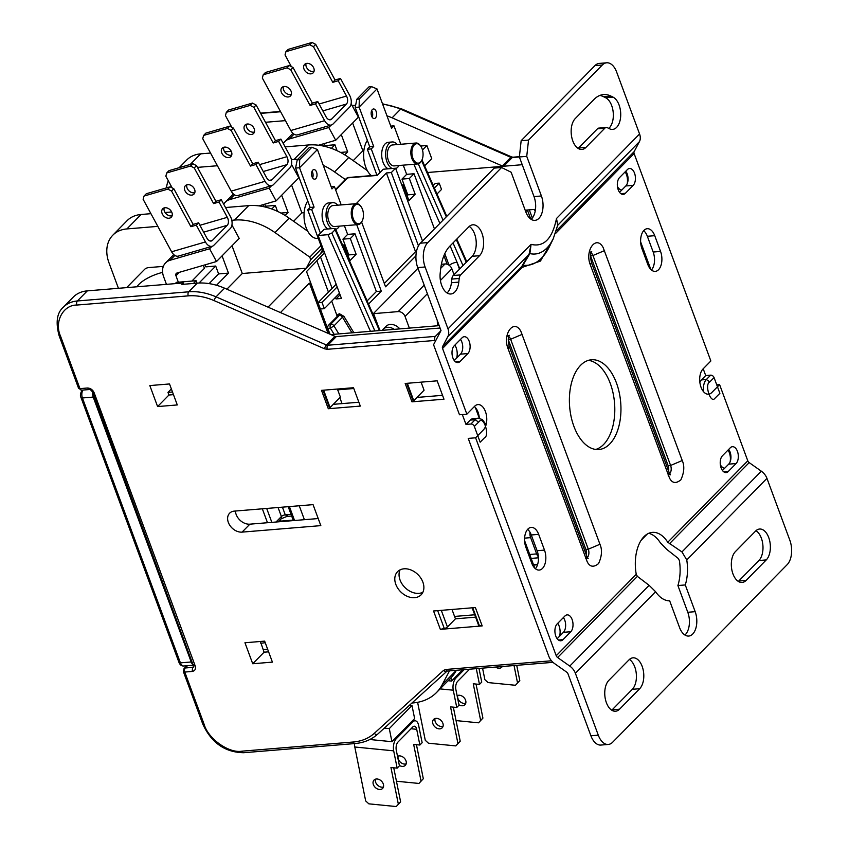 <?xml version="1.0" encoding="UTF-8"?>
<svg xmlns="http://www.w3.org/2000/svg" width="849" height="849" viewBox="0 0 849 849"><rect width="100%" height="100%" fill="white"/><g stroke="black" fill="none" stroke-linecap="round" stroke-linejoin="round"><path stroke-width="1.27" d="M537.661 564.32L533.48 564.67M538.393 556.711A7.206 4.096 -94.7 0 1 536.653 553.909L529.712 554.482M438.042 325.74L438.02 325.676A7.206 4.096 -94.7 0 1 437.341 320.635M524.586 538.139L530.636 537.64A7.206 4.096 -94.7 0 1 529.978 532.206M530.636 537.64L536.653 553.909M557.156 638.692L563.396 632.335A9.01 5.126 85.3 0 0 564.744 620.131A9.01 5.126 85.3 0 0 563.396 617.573M570.783 631.73A9.01 5.126 85.3 0 0 572.12 619.526A9.01 5.126 85.3 0 0 567.132 614.878A9.01 5.126 85.3 0 0 564.956 615.981L557.146 623.919A9.01 5.126 85.3 0 0 555.257 634.235A9.01 5.126 85.3 0 0 560.807 640.772A9.01 5.126 85.3 0 0 562.972 639.668L570.783 631.73L563.396 632.335M722.467 470.495L728.707 464.148A9.01 5.126 85.3 0 0 730.055 451.944A9.01 5.126 85.3 0 0 728.707 449.376M736.094 463.533A9.01 5.126 85.3 0 0 737.431 451.328A9.01 5.126 85.3 0 0 732.443 446.691A9.01 5.126 85.3 0 0 730.267 447.794L722.467 455.733A9.01 5.126 85.3 0 0 720.568 466.048A9.01 5.126 85.3 0 0 726.118 472.585A9.01 5.126 85.3 0 0 728.283 471.482L736.094 463.533L728.707 464.148M454.247 360.507L460.498 354.16A9.01 5.126 85.3 0 0 461.835 341.956A9.01 5.126 85.3 0 0 460.498 339.388M467.873 353.555A9.01 5.126 85.3 0 0 469.221 341.351A9.01 5.126 85.3 0 0 464.223 336.703A9.01 5.126 85.3 0 0 462.058 337.806L454.247 345.745A9.01 5.126 85.3 0 0 452.358 356.06A9.01 5.126 85.3 0 0 457.898 362.597A9.01 5.126 85.3 0 0 460.073 361.494L467.873 353.555L460.498 354.16M619.568 192.32L625.809 185.963A9.01 5.126 85.3 0 0 627.156 173.758A9.01 5.126 85.3 0 0 625.809 171.201M633.195 185.358A9.01 5.126 85.3 0 0 634.532 173.154A9.01 5.126 85.3 0 0 629.534 168.505A9.01 5.126 85.3 0 0 627.369 169.609L619.558 177.558A9.01 5.126 85.3 0 0 617.669 187.862A9.01 5.126 85.3 0 0 623.208 194.4A9.01 5.126 85.3 0 0 625.384 193.296L633.195 185.358L625.809 185.963M616.459 382.984A45.029 25.608 85.3 0 0 591.477 359.764A45.029 25.608 85.3 0 0 573.882 426.294A45.029 25.608 85.3 0 0 598.863 449.524A45.029 25.608 85.3 0 0 616.459 382.984M595.765 449.45A45.029 25.608 85.3 0 0 610.304 383.493A45.029 25.608 85.3 0 0 588.421 360.347M475.334 407.467L479.324 418.249A13.51 7.683 85.3 0 0 478.04 412.158A13.51 7.683 85.3 0 0 474.368 406.544M466.865 414.174L459.489 414.779L433.563 344.715L441.013 330.579L417.719 267.594L425.105 266.989A18.009 10.241 -94.7 0 1 427.79 242.581L501.579 167.508L511.14 172.23L525.796 211.857A16.513 9.392 85.3 0 0 534.955 220.369A16.513 9.392 85.3 0 0 541.407 195.981L526.741 156.354L528.534 140.074L602.323 65.002A18.009 10.241 -94.7 0 1 606.674 62.794A18.009 10.241 -94.7 0 1 616.661 72.091L639.562 133.983A12.013 8.872 -135.5 0 1 639.424 141.645L634.15 151.642A3.003 2.218 -135.5 0 0 634.118 153.552L710.857 360.984L703.046 368.933A13.51 7.683 85.3 0 0 700.213 384.395A13.51 7.683 85.3 0 0 708.522 394.201A13.51 7.683 85.3 0 0 711.78 392.546L719.591 384.608L747.789 460.827L667.76 542.246A34.82 19.803 85.3 0 0 652.403 532.376A34.82 19.803 85.3 0 0 636.241 574.306L556.222 655.725L475.61 437.797L483.41 429.859A13.51 7.683 85.3 0 0 485.426 411.553A13.51 7.683 85.3 0 0 477.934 404.58A13.51 7.683 85.3 0 0 474.676 406.236L466.865 414.174L442.552 348.451A3.003 2.218 44.5 0 1 442.594 346.541L522.973 265.185A59.589 33.886 85.3 0 0 549.292 246.9L553.198 238.887A48.977 27.858 -94.7 0 1 529.893 253.586L522.973 265.185A3.003 2.451 98 0 0 522.273 267.35L540.442 261.078L553.315 238.654M684.92 635.031A16.513 9.392 85.3 0 0 687.786 612.278L677.905 585.545A34.82 19.803 85.3 0 0 679.38 560.563L678.277 558.462L666.688 549.345L660.373 542.851A34.82 19.803 85.3 0 0 648.763 533.299M667.76 542.246L681.959 551.935L686.767 559.958A34.82 19.803 -94.7 0 1 685.281 584.94L695.172 611.673A16.513 9.392 85.3 0 1 688.73 636.06A16.513 9.392 85.3 0 1 679.561 627.549L669.681 600.816A34.82 19.803 -94.7 0 1 655.577 591.689L649.135 585.332L637.387 576.375L557.623 657.519L569.764 666.083A12.013 8.872 44.5 0 1 575.389 673.268L598.29 735.17L590.904 735.775L568.002 673.873A3.003 2.218 44.5 0 0 566.601 672.079L554.461 663.515A12.013 8.872 44.5 0 1 548.836 656.33L468.224 438.402L475.61 437.797M636.241 574.306L637.387 576.375M611.758 710.199A16.513 9.392 85.3 0 0 612.161 709.817L632.303 689.314A16.513 9.392 85.3 0 0 634.776 666.943A16.513 9.392 85.3 0 0 629.417 659.45M639.69 688.709A16.513 9.392 85.3 0 0 642.152 666.327A16.513 9.392 85.3 0 0 632.993 657.816A16.513 9.392 85.3 0 0 629.013 659.843L608.86 680.336A16.513 9.392 85.3 0 0 605.39 699.247A16.513 9.392 85.3 0 0 615.557 711.229A16.513 9.392 85.3 0 0 619.537 709.202L639.69 688.709L632.303 689.314M738.333 581.416A16.513 9.392 85.3 0 0 738.736 581.034L758.879 560.531A16.513 9.392 85.3 0 0 761.351 538.16A16.513 9.392 85.3 0 0 755.992 530.678M766.265 559.926A16.513 9.392 85.3 0 0 768.727 537.555A16.513 9.392 85.3 0 0 759.568 529.033A16.513 9.392 85.3 0 0 755.589 531.06L735.436 551.563A16.513 9.392 85.3 0 0 731.965 570.464A16.513 9.392 85.3 0 0 742.132 582.446A16.513 9.392 85.3 0 0 746.112 580.429L766.265 559.926L758.879 560.531M447.062 292.958A16.513 9.392 85.3 0 0 451.424 282.728L451.817 279.077A6.007 3.417 -94.7 0 1 453.26 275.501L472.129 256.302A16.513 9.392 85.3 0 0 474.602 233.931A16.513 9.392 85.3 0 0 469.242 226.439M479.515 255.698A16.513 9.392 85.3 0 0 481.977 233.316A16.513 9.392 85.3 0 0 472.819 224.805A16.513 9.392 85.3 0 0 468.839 226.821L449.959 246.03A39.022 22.191 85.3 0 0 440.62 269.292L440.217 272.943A16.513 9.392 85.3 0 0 450.861 293.987A16.513 9.392 85.3 0 0 458.8 282.123L459.203 278.472A6.007 3.417 -94.7 0 1 460.646 274.896L479.515 255.698L472.129 256.302M608.797 128.401A16.513 9.392 85.3 0 0 611.694 105.616A16.513 9.392 85.3 0 0 605.634 97.741L613.02 97.126L610.877 96.064A39.022 22.191 85.3 0 0 603.543 94.568A39.022 22.191 85.3 0 0 594.13 99.344L575.261 118.552A16.513 9.392 85.3 0 0 571.791 137.453A16.513 9.392 85.3 0 0 581.958 149.435A16.513 9.392 85.3 0 0 585.937 147.418L604.806 128.22A6.007 3.417 -94.7 0 1 606.26 127.477A6.007 3.417 -94.7 0 1 607.385 127.711L609.529 128.772A16.513 9.392 85.3 0 0 612.628 129.409A16.513 9.392 85.3 0 0 619.08 105.011A16.513 9.392 85.3 0 0 613.02 97.126M525.902 547.361L531.718 563.099A13.51 7.683 85.3 0 0 539.221 570.072A13.51 7.683 85.3 0 0 544.496 550.11L538.669 534.361A13.51 7.683 85.3 0 0 531.177 527.399A13.51 7.683 85.3 0 0 525.902 547.361M641.961 248.672L647.787 264.421A13.51 7.683 85.3 0 0 655.279 271.383A13.51 7.683 85.3 0 0 660.554 251.421L654.738 235.682A13.51 7.683 85.3 0 0 647.235 228.71A13.51 7.683 85.3 0 0 641.961 248.672M535.39 568.703A13.51 7.683 85.3 0 0 537.109 550.714L531.283 534.976A13.51 7.683 85.3 0 0 527.622 529.373M651.448 270.024A13.51 7.683 85.3 0 0 653.178 252.036L647.352 236.287A13.51 7.683 85.3 0 0 643.691 230.684M556.222 655.725A3.003 2.218 -135.5 0 0 557.623 657.519M677.905 585.545L685.281 584.94M747.789 460.827A3.003 2.218 -135.5 0 0 749.189 462.62L761.32 471.184L681.959 551.935M716.747 384.841L719.591 384.608M686.767 559.958L766.955 478.369A12.013 8.872 -135.5 0 0 761.32 471.184M766.955 478.369L789.846 540.261A18.009 10.241 -94.7 0 1 787.161 564.67L612.628 742.249A18.009 10.241 -94.7 0 1 608.277 744.456A18.009 10.241 -94.7 0 1 598.29 735.17M425.105 266.989L447.996 328.881A12.013 8.872 44.5 0 1 447.858 336.544L442.594 346.541M586.277 554.705A6.007 3.417 85.3 0 0 585.842 549.409L508.254 339.642M668.577 470.972A6.007 3.417 85.3 0 0 668.142 465.666L590.554 255.899M608.277 744.456L600.89 745.061A18.009 10.241 -94.7 0 1 590.904 735.775M639.424 141.645L557.666 225.346L556.488 218.511L557.804 225.091M578.158 148.405A16.513 9.392 85.3 0 0 578.551 148.023L597.431 128.825A6.007 3.417 -94.7 0 1 598.874 128.093L606.26 127.477M610.877 96.064L603.49 96.68L605.634 97.741M603.49 96.68A39.022 22.191 85.3 0 0 599.903 95.417M417.719 267.594A18.009 10.241 -94.7 0 1 420.404 243.185L494.192 168.113L501.579 167.508M531.156 219.339A16.513 9.392 85.3 0 0 534.021 196.586L519.365 156.959L521.159 140.69L594.947 65.617A18.009 10.241 -94.7 0 1 599.288 63.41L606.674 62.794M442.552 348.451L522.273 267.35A3.003 2.218 -135.5 0 1 522.082 266.331A3.003 2.218 -135.5 0 1 522.305 265.44L529.16 253.83L531.071 244.363L529.893 253.586L447.858 336.544M528.534 140.074L521.159 140.69M526.741 156.354L512.212 157.564A3.003 2.218 -135.5 0 1 510.843 157.32L502.332 165.98A3.003 2.218 -135.5 0 0 503.701 166.234L427.546 172.506M399.837 328.881A10.506 7.758 -135.5 0 0 390.243 324.424A10.506 7.758 -135.5 0 0 386.146 326.249L383.313 329.136A10.506 7.758 44.5 0 1 387.409 327.311A10.506 7.758 44.5 0 1 394.265 329.348M382.411 330.325A10.506 7.758 44.5 0 1 383.313 329.136M372.191 117.226A4.807 2.727 85.3 0 0 372.223 111.781A4.807 2.727 85.3 0 0 371.65 110.614M376.16 111.452A4.807 2.727 85.3 0 0 373.496 108.98A4.807 2.727 85.3 0 0 371.618 116.069A4.807 2.727 85.3 0 0 374.282 118.552A4.807 2.727 85.3 0 0 376.16 111.452M392.196 168.495A13.51 7.683 -94.7 0 1 386.974 161.926A13.51 7.683 -94.7 0 1 392.249 141.963L388.311 142.292A13.51 7.683 85.3 0 0 383.037 162.244A13.51 7.683 85.3 0 0 388.258 168.824M399.03 165.502A13.51 7.683 -94.7 0 1 395.719 168.601M312.591 177.865A4.807 2.727 85.3 0 0 312.623 172.411A4.807 2.727 85.3 0 0 312.05 171.254M316.56 172.092A4.807 2.727 85.3 0 0 313.897 169.609A4.807 2.727 85.3 0 0 312.018 176.709A4.807 2.727 85.3 0 0 314.682 179.181A4.807 2.727 85.3 0 0 316.56 172.092M331.736 228.668A13.51 7.683 -94.7 0 1 327.374 222.555A13.51 7.683 -94.7 0 1 332.649 202.603L328.712 202.922A13.51 7.683 85.3 0 0 323.437 222.884A13.51 7.683 85.3 0 0 327.799 228.997M339.441 226.142A13.51 7.683 -94.7 0 1 335.705 229.379M307.762 200.98A21.013 11.95 85.3 0 0 306.107 227.628A21.013 11.95 85.3 0 0 317.77 238.463L318.29 238.42M367.362 140.34A21.013 11.95 85.3 0 0 365.707 166.988A21.013 11.95 85.3 0 0 371.289 175.616M415.999 143.014L392.493 144.956A10.506 5.975 85.3 0 0 388.396 160.482A10.506 5.975 85.3 0 0 394.223 165.895L417.719 163.963A10.506 5.975 -94.7 0 1 411.892 158.54A10.506 5.975 -94.7 0 1 415.999 143.014A10.506 5.975 -94.7 0 1 420.351 145.582A10.506 5.975 -94.7 0 1 420.542 145.858M421.741 160.419A10.506 5.975 -94.7 0 1 421.603 160.716A10.506 5.975 -94.7 0 1 417.719 163.963M356.4 203.654L332.893 205.596A10.506 5.975 85.3 0 0 328.796 221.111A10.506 5.975 85.3 0 0 334.623 226.534L358.129 224.603A10.506 5.975 -94.7 0 1 352.293 219.18A10.506 5.975 -94.7 0 1 356.4 203.654A10.506 5.975 -94.7 0 1 360.761 206.222A10.506 5.975 -94.7 0 1 360.942 206.487M362.141 221.058A10.506 5.975 -94.7 0 1 362.003 221.356A10.506 5.975 -94.7 0 1 358.129 224.603M422.091 148.745A9.753 5.55 -94.7 0 1 421.879 160.153A9.753 5.55 -94.7 0 1 412.869 158.137A9.753 5.55 -94.7 0 1 413.569 145.858A9.753 5.55 -94.7 0 1 420.722 146.102A9.753 5.55 -94.7 0 1 422.091 148.745M362.491 209.385A9.753 5.55 -94.7 0 1 362.279 220.782A9.753 5.55 -94.7 0 1 353.269 218.766A9.753 5.55 -94.7 0 1 353.969 206.498A9.753 5.55 -94.7 0 1 361.122 206.732A9.753 5.55 -94.7 0 1 362.491 209.385M280.828 519.079L280.403 521.657M441.384 264.262L445.003 263.965L440.737 268.316M440.408 280.467L451.87 268.804A6.007 4.436 -135.5 0 0 445.003 263.965M451.87 268.804L454.045 274.694M373.592 313.631L398.181 311.604A6.007 4.436 44.5 0 1 405.047 316.444L409.356 328.096M417.963 268.252L373.528 313.461L378.251 326.239M443.931 255.634L447.115 264.23M335.695 190.027L347.644 177.865L377.168 175.435L383.27 169.227L395.581 168.219L422.515 241.042M395.581 168.219L391.325 172.549L418.451 245.881M361.6 222.088L385.542 286.792L415.946 255.857M368.53 304.101L381.286 291.122L356.718 224.709M444.802 253.671L449.025 265.196M340.078 294.805L336.024 298.922L335.451 297.352M332.129 288.384L320.498 256.939L324.551 252.811M329.624 334.018L306.531 271.574L316.868 260.834M416.445 251.601L415.522 251.686L386.401 172.952L391.325 172.549M384.3 283.449L415.522 251.686M381.286 291.122L376.362 291.525L354.999 233.793L347.623 234.398L344.407 225.728M367.129 300.917L376.362 291.525M449.301 265.397A6.007 2.176 159.7 0 1 456.921 262.245L459.479 269.175M450.129 245.86L459.808 268.836M336.024 298.922L341.436 298.477L339.504 293.234L324.318 308.675L320.381 309.004L318.046 302.7L336.183 284.256M328.446 292.13L316.826 260.739L320.498 256.939M330.059 334.209L327.3 327.406L327.682 328.096L327.3 327.406L328.372 325.411L338.825 315.446A3.003 2.218 -135.5 0 0 337.647 315.966L328.372 325.411M402.108 185.867L403.105 184.849L408.931 200.597L415.172 194.241L409.345 178.502L414.036 173.737L434.444 228.912M386.401 172.952L356.209 203.675M380.012 172.549L371.278 148.936L373.687 146.474L359.127 107.112L376.998 88.922L391.569 128.284L393.978 125.832L400.802 144.266M403.254 165.152L406.65 174.342L401.97 179.107L407.796 194.856L407.074 195.578M401.779 184.965L403.105 184.849M343.007 245.998L344.078 244.905L349.905 260.654L356.145 254.307L350.319 238.558L354.999 233.793M347.623 234.398L342.932 239.163L348.759 254.912L348.048 255.645M380.129 330.505L335.472 228.859L335.132 229.718L334.082 228.477L324.244 229.283L320.413 233.188L311.679 209.565L314.088 207.114L299.527 167.752L317.409 149.551L331.97 188.924L334.379 186.472L341.202 204.906M350.319 238.558L342.932 239.163M337.233 316.401L331.757 301.108M379.439 330.569L335.132 229.718L331.863 233.04L327.979 234.685L370.429 331.312M318.046 302.7L321.983 302.382L337.17 286.93L318.142 235.491L320.413 233.188M318.142 235.491L327.979 234.685M324.18 251.803L323.267 251.877L307.741 209.894L310.15 207.432L295.59 168.07L299.527 167.752L299.686 159.676L311.891 147.259L317.409 149.551M376.914 175.149L367.341 149.254L369.75 146.803L355.19 107.441L359.127 107.112L359.286 99.036L371.491 86.619L376.998 88.922M433.255 185.496L435.261 183.458L439.198 183.129L441.522 189.433L437.002 194.028M414.036 173.737L406.65 174.342M409.345 178.502L401.97 179.107M415.172 194.241L407.796 194.856M392.249 141.963A13.51 7.683 -94.7 0 1 397.311 144.563M390.752 126.098L393.978 125.832M373.687 146.474L369.75 146.803M371.278 148.936L367.341 149.254M356.145 254.307L348.759 254.912M342.582 245.032L344.078 244.905M332.649 202.603A13.51 7.683 -94.7 0 1 337.711 205.193M331.163 186.738L334.379 186.472M314.088 207.114L310.15 207.432M311.679 209.565L307.741 209.894M295.59 168.07L297.224 159.877L309.429 147.461L311.891 147.259M321.983 302.382L324.318 308.675M439.198 183.129L434.37 188.032M355.19 107.441L356.824 99.237L369.028 86.821L371.491 86.619M359.286 99.036L356.824 99.237M299.686 159.676L297.224 159.877M337.17 286.93L339.504 293.234M338.825 333.912L333.965 325.889L330.378 328.139A3.003 1.709 -94.7 0 1 330.834 324.074L330.303 324.116M728.039 450.055A10.506 5.975 -94.7 0 1 729.344 452.666A10.506 5.975 -94.7 0 1 730.098 461.952M625.14 171.88A10.506 5.975 -94.7 0 1 626.445 174.48A10.506 5.975 -94.7 0 1 627.188 183.766M414.683 597.675A16.513 12.194 -135.5 0 0 421.115 594.809A16.513 12.194 -135.5 0 0 420.839 578.127A16.513 12.194 -135.5 0 0 403.997 568.809A16.513 12.194 -135.5 0 0 397.565 571.664A16.513 12.194 -135.5 0 0 397.841 588.346A16.513 12.194 -135.5 0 0 414.683 597.675M400.059 569.87A16.513 12.194 -135.5 0 0 403.307 585.683A16.513 12.194 -135.5 0 0 418.939 593.345A16.513 12.194 -135.5 0 0 422.876 592.284M478.061 418.217L473.137 418.631A12.013 6.824 85.3 0 0 470.24 420.096L465.984 424.426L470.908 424.022A3.003 2.218 44.5 0 1 474.336 426.442L480.163 442.191L484.418 437.861C490.011 435.664 483.601 415.426 479.25 421.56L478.592 422.112L475.164 419.693A12.013 6.824 -94.7 0 1 476.045 418.95A12.013 6.824 -94.7 0 1 478.061 418.217L482.423 419.544L486.095 424.755M557.761 623.304A10.506 5.975 -94.7 0 1 559.067 625.904A10.506 5.975 -94.7 0 1 559.565 636.23M454.862 345.118A10.506 5.975 -94.7 0 1 456.168 347.729A10.506 5.975 -94.7 0 1 456.666 358.055M169.513 383.95L149.827 385.573L157.596 406.565L177.282 404.941L169.513 383.95M183.278 282.961L181.866 284.404L197.244 283.142L188.733 291.801L77.376 300.971A36.029 26.606 44.5 0 0 63.325 307.211L73.258 297.108A36.029 26.606 44.5 0 1 87.309 290.867L183.278 282.961L183.755 284.245M293.616 221.281L301.883 212.866L291.61 185.114M301.883 212.866L304.122 212.685M345.341 179.542L334.559 171.933L348.748 157.49L367.352 170.617M285.115 146.898L308.261 144.988L294.072 159.421A60.046 44.339 44.5 0 1 297.819 159.272M323.236 165.311A60.046 44.339 44.5 0 1 334.559 171.933M294.072 159.421L291.387 159.644M217.418 165.735L197.467 167.38M166.51 187.873A36.029 26.606 44.5 0 1 168.293 180.741M285.126 215.466L288.066 212.473L281.677 195.217M225.516 207.527L248.661 205.628A60.046 44.339 44.5 0 1 289.148 218.129L307.752 231.257M322.524 249.871L320.455 253.798L323.013 251.187M118.425 288.299L109.001 262.85A36.029 26.606 44.5 0 1 112.843 235.162L127.032 220.729A36.029 26.606 44.5 0 1 141.072 214.489L150.931 213.672M165.077 212.505L171.657 211.963M449.503 670.859L442.212 684.697L456.369 670.296A60.046 44.339 44.5 0 1 450.692 678.096L436.503 692.54A60.046 44.339 44.5 0 1 413.092 702.93L411.935 703.025M277.506 211.359L275.309 205.416L265.461 206.222L264.718 204.195M288.066 212.473L280.923 213.067M328.001 333.307L309.418 283.088L280.446 312.57M527.25 210.021A3.003 1.709 -94.7 0 1 527.749 210.945L530.752 219.074M532.334 218.066L529.298 209.852M535.167 211.327L534.467 209.427M179.16 167.688L186.631 160.09A36.029 26.606 44.5 0 1 200.672 153.849L210.531 153.043M224.677 151.875L231.257 151.334M308.261 144.988A60.046 44.339 44.5 0 1 348.748 157.49M422.484 149.986L426.877 145.519L431.738 158.636L424.627 165.863M502.332 165.98L392.1 117.831L400.622 109.171L510.843 157.32A3.003 0.934 113.6 0 1 511.65 156.938L512.934 157.203A3.003 1.709 85.3 0 0 512.212 157.564L503.701 166.234L522.231 164.706M209.098 283.608L218.618 273.919L215.71 266.045L205.861 266.862L205.118 264.835M112.843 235.162A36.029 26.606 44.5 0 1 126.883 228.922L157.818 226.375M231.788 220.284L234.473 220.061A60.046 44.339 44.5 0 1 274.959 232.562L309.768 257.12L320.986 245.711M268.019 307.147L306.266 268.231L310.734 259.752L309.768 257.12M310.734 259.752L321.962 248.333M226.863 289.191L242.283 273.505L306.266 268.231L320.455 253.798M442.212 684.697A60.046 44.339 44.5 0 1 436.503 692.54M292.947 520.119L280.488 521.137M197.244 283.142A60.046 44.339 44.5 0 1 224.56 288.182L334.92 336.331A3.003 2.218 -135.5 0 0 336.289 336.586L440.079 328.032M440.344 629.364L482.19 625.915L475.387 607.544L433.552 610.993L440.344 629.364L444.292 628.515A3.003 1.082 -20.3 0 0 447.434 626.986L455.446 618.825L475.61 617.17M451.986 609.476L455.446 618.825M472.14 607.81L478.581 625.225A3.003 1.082 -20.3 0 0 479.356 625.628L472.755 607.767M292.396 520.67L293.107 519.949M650.833 269.462L640.634 241.891M701.454 379.906L705.71 375.576L710.634 375.162L706.379 379.503L701.454 379.906A12.013 6.824 85.3 0 0 699.852 382.283M724.728 468.192A10.506 5.975 -94.7 0 1 720.355 464.796M621.829 190.017A10.506 5.975 -94.7 0 1 617.456 186.61M344.715 154.836L347.666 151.844L340.523 152.427M426.877 145.519L420.669 146.028M363.85 150.708L362.894 150.793L353.216 160.641M371.162 112.684A60.046 44.339 44.5 0 1 372.509 112.768M386.953 115.825A60.046 44.339 44.5 0 1 392.1 117.831M357.387 113.384L356.41 113.458M362.894 150.793L352.632 123.031M337.106 150.729L334.909 144.776L325.061 145.593L324.307 143.566M341.277 134.577L347.666 151.844M714.062 377.593L719.888 393.331L714.964 398.223C710.624 404.347 704.214 384.109 709.806 381.923L714.062 377.593A3.003 2.218 -135.5 0 0 710.634 375.162M703.195 368.774L705.71 375.576M265.493 122.277L285.444 120.632M246.38 124.474A36.029 26.606 44.5 0 1 248.088 123.996M175.181 283.63L176.443 282.346L196.13 280.732L197.021 283.152M216.516 285.264L228.466 273.113L218.618 273.919M228.466 273.113L222.077 255.857M242.283 273.505L232.01 245.743M411.977 401.832L443.974 399.2L437.171 380.83L405.185 383.461L411.977 401.832L413.23 401.099A1.804 0.647 -20.3 0 0 413.771 400.707L416.976 397.438L442.541 395.337M81.61 390.179L88.996 389.564C89.962 389.182 91.225 390.147 92.796 392.461L193.795 666.858A3.003 2.218 44.5 0 1 192.617 667.378L185.241 667.983A3.003 1.709 85.3 0 0 184.785 672.058L192.171 671.442C195.037 670.88 196.034 669.001 195.153 665.786L94.197 392.864C92.721 389.702 90.429 388.089 87.33 388.014L79.944 388.63A3.003 1.709 85.3 0 0 81.61 390.179L78.554 388.226A3.003 1.082 -20.3 0 0 79.944 388.63L60.534 336.14C54.039 321.962 63.049 304.855 76.919 305.046L188.287 295.866C196.681 295.219 205.331 296.821 214.235 300.663L324.594 348.812A3.003 0.934 -66.4 0 1 326.409 344.991L216.049 296.853L224.56 288.182M482.19 625.915L479.356 625.628M320.826 525.627L313.058 504.635L234.303 511.119A12.013 8.872 -135.5 0 0 229.623 513.199A12.013 8.872 -135.5 0 0 229.824 525.34A12.013 8.872 -135.5 0 0 242.071 532.121L320.826 525.627M235.428 511.034A12.013 8.872 -135.5 0 0 249.882 524.173L318.205 518.548M524.565 540.569L534.764 568.14M435.282 341.447L434.921 340.449A3.003 1.709 -94.7 0 1 435.367 336.384L440.96 330.696M525.637 532.885L525.329 533.809M339.844 397.682L342.03 403.615M337.403 389.044L340.396 397.12L330.091 407.594L323.649 390.179M421.083 382.156L424.065 390.222L416.976 397.438M353.502 387.717L321.506 390.36L328.298 408.73L360.294 406.087L353.502 387.717M465.984 424.426L462.323 414.545M252.726 663.748L272.412 662.124L264.644 641.133L244.958 642.757L252.726 663.748L264.081 652.202L260.41 641.483M157.596 406.565L168.94 395.018L173.472 394.647M171.36 388.948L167.975 392.397L168.94 395.018M167.975 392.397L172.496 392.026M328.298 408.73L329.561 407.998A1.804 0.647 -20.3 0 0 330.091 407.594M193.455 283.449L196.13 280.732M268.602 651.83L264.081 652.202M358.862 402.235L333.296 404.336M369.824 739.511L391.93 741.697L414.63 718.594L411.988 705.498L389.288 728.601L384.332 728.113M411.988 705.498L409.483 705.254M391.93 741.697L389.288 728.601M267.668 649.305L263.148 649.676M383.44 787.002A6.007 4.436 44.5 0 1 382.528 787.182A6.007 4.436 44.5 0 1 377.083 784.667A6.007 4.436 44.5 0 1 375.46 779.17M380.256 789.485A6.007 4.436 -135.5 0 0 382.602 788.445A6.007 4.436 -135.5 0 0 382.496 782.385A6.007 4.436 -135.5 0 0 376.372 778.989A6.007 4.436 -135.5 0 0 374.038 780.029A6.007 4.436 -135.5 0 0 374.133 786.1A6.007 4.436 -135.5 0 0 380.256 789.485M406.14 763.909A6.007 4.436 44.5 0 1 405.228 764.079A6.007 4.436 44.5 0 1 399.783 761.574A6.007 4.436 44.5 0 1 398.17 756.066M399.359 765.427A6.007 4.436 -135.5 0 0 402.957 766.392A6.007 4.436 -135.5 0 0 405.302 765.352A6.007 4.436 -135.5 0 0 405.206 759.282A6.007 4.436 -135.5 0 0 399.083 755.897A6.007 4.436 -135.5 0 0 397.523 756.342M396.239 806.55L400.611 801.838L396.239 806.55L368.848 803.844L365.675 800.925L354.797 747.003A9.01 4.478 -84.4 0 1 354.511 743.586M398.34 804.152L390.943 767.517L397.162 768.133L393.681 750.845A9.01 4.478 -84.4 0 1 396.345 738.651L412.805 721.905A9.01 4.478 -84.4 0 1 415.278 720.801A9.01 4.478 -84.4 0 1 418.653 725.428L422.144 742.716L419.873 745.029L413.654 744.414L421.04 781.048L423.311 778.735L416.445 744.69M400.611 801.838L393.734 767.793M419.873 745.029L416.7 729.312A6.007 2.982 95.6 0 0 414.45 726.224A6.007 2.982 95.6 0 0 412.805 726.956L398.043 741.973A6.007 2.982 95.6 0 0 396.26 750.102L399.433 765.819L397.162 768.133M423.311 778.735L418.95 783.447L396.451 781.229M418.95 783.447L421.04 781.048M462.62 669.776L451.53 681.068L450.893 677.895M448.102 680.728L451.53 681.068M443.029 726.373A6.007 4.436 44.5 0 1 442.127 726.542A6.007 4.436 44.5 0 1 436.673 724.038A6.007 4.436 44.5 0 1 435.059 718.53M439.856 728.856A6.007 4.436 -135.5 0 0 442.191 727.816A6.007 4.436 -135.5 0 0 442.096 721.746A6.007 4.436 -135.5 0 0 435.972 718.36A6.007 4.436 -135.5 0 0 433.627 719.4A6.007 4.436 -135.5 0 0 433.733 725.46A6.007 4.436 -135.5 0 0 439.856 728.856M465.74 703.269A6.007 4.436 44.5 0 1 464.827 703.439A6.007 4.436 44.5 0 1 459.383 700.934A6.007 4.436 44.5 0 1 457.77 695.437M458.959 704.797A6.007 4.436 -135.5 0 0 462.556 705.752A6.007 4.436 -135.5 0 0 464.902 704.712A6.007 4.436 -135.5 0 0 464.796 698.642A6.007 4.436 -135.5 0 0 458.672 695.257A6.007 4.436 -135.5 0 0 457.123 695.702M457.94 743.512L460.211 741.198L455.839 745.91L457.94 743.512L450.543 706.877L456.762 707.493L453.27 690.205A9.01 4.478 -84.4 0 1 455.945 678.011L464.17 669.649M455.839 745.91L428.448 743.204L425.275 740.286L417.612 702.325M460.211 741.198L453.334 707.153M469.571 669.203L457.643 681.344A6.007 2.982 95.6 0 0 455.86 689.462L459.033 705.179L456.762 707.493M480.64 720.419L482.911 718.105L478.539 722.817L480.64 720.419L473.243 683.785L479.473 684.4L476.3 668.672A6.007 2.982 95.6 0 0 476.289 668.651M478.539 722.817L456.051 720.589M478.985 668.428L481.744 682.087L479.473 684.4M482.911 718.105L476.034 684.061M495.54 667.07A6.007 4.436 -135.5 0 0 499.456 668.216A6.007 4.436 -135.5 0 0 501.791 667.176A6.007 4.436 -135.5 0 0 502.3 666.507M515.439 685.281L519.8 680.569L515.439 685.281L488.048 682.575L484.875 679.656L482.55 668.131M514.038 665.542L517.529 682.883M519.8 680.569L516.723 665.319M164.154 207.909A6.007 4.436 -135.5 0 0 165.767 213.417A6.007 4.436 -135.5 0 0 171.211 215.922A6.007 4.436 -135.5 0 0 172.124 215.752M168.94 218.235A6.007 4.436 44.5 0 1 162.817 214.85A6.007 4.436 44.5 0 1 162.721 208.78A6.007 4.436 44.5 0 1 165.056 207.74A6.007 4.436 44.5 0 1 171.18 211.125A6.007 4.436 44.5 0 1 171.286 217.195A6.007 4.436 44.5 0 1 168.94 218.235M186.854 184.817A6.007 4.436 -135.5 0 0 188.467 190.314A6.007 4.436 -135.5 0 0 193.922 192.829A6.007 4.436 -135.5 0 0 194.824 192.649M191.651 195.132A6.007 4.436 44.5 0 1 185.528 191.747A6.007 4.436 44.5 0 1 185.422 185.676A6.007 4.436 44.5 0 1 187.767 184.636A6.007 4.436 44.5 0 1 193.89 188.032A6.007 4.436 44.5 0 1 193.986 194.092A6.007 4.436 44.5 0 1 191.651 195.132M212.208 246.274A9.01 5.614 73.8 0 1 205.437 241.954L196.31 225.134L190.898 226.704L171.551 191.057L173.822 188.743L170.118 186.822L167.847 189.125L144.022 196.055L143.131 199.313L171.615 251.782A9.01 5.614 73.8 0 0 178.386 256.101L212.208 246.274A9.01 5.614 73.8 0 0 213.842 245.276L230.302 228.53A9.01 5.614 73.8 0 0 230.408 216.548L221.281 199.717L215.869 201.298L196.522 165.64L192.829 163.719L190.558 166.033L194.251 167.953L196.522 165.64M167.847 189.125L171.551 191.057M170.118 186.822L146.293 193.742L144.022 196.055M173.822 188.743L193.169 224.391L198.57 222.82L206.88 238.113A6.007 3.736 -106.2 0 0 211.39 240.989A6.007 3.736 -106.2 0 0 212.483 240.331L210.106 241.01M194.251 167.953L213.598 203.601L219.01 202.03L227.309 217.323A6.007 3.736 -106.2 0 1 227.235 225.314L212.483 240.331M190.558 166.033L166.722 172.952L165.842 176.21L172.177 187.884M192.829 163.719L168.993 170.649L166.722 172.952M219.01 202.03L221.281 199.717M196.31 225.134L198.57 222.82M213.598 203.601L215.869 201.298M190.898 226.704L193.169 224.391M166.457 284.351L163.645 276.763A18.009 13.297 44.5 0 1 165.566 262.914A18.009 13.297 44.5 0 1 170.108 260.25L209.597 248.778L216.506 261.524L177.027 272.996A3.003 2.218 -135.5 0 0 176.274 273.442A3.003 2.218 -135.5 0 0 175.955 275.745L178.332 282.197M231.756 225.834L231.575 226.418M211.995 246.337L209.597 248.778M232.297 225.675L239.216 238.42L216.506 261.524M203.357 265.344L204.45 268.305L191.895 281.072M136.965 286.782A24.016 8.702 159.7 0 1 162.615 272.38M126.65 287.631L144.712 269.25A3.003 1.082 159.7 0 1 148.596 267.594L163.348 266.384M215.71 266.045L199.027 283.025M275.309 205.416L271.776 209.003M223.701 204.185A18.009 13.297 44.5 0 1 225.165 202.285A18.009 13.297 44.5 0 1 229.708 199.611L269.186 188.138L276.105 200.884L258.934 205.872M291.356 165.194L291.165 165.778M271.595 185.698L269.186 188.138M291.897 165.046L298.816 177.791L276.105 200.884M262.946 204.715L263.678 206.678M223.754 147.28A6.007 4.436 -135.5 0 0 225.367 152.778A6.007 4.436 -135.5 0 0 230.811 155.293A6.007 4.436 -135.5 0 0 231.724 155.112M228.54 157.596A6.007 4.436 44.5 0 1 222.417 154.21A6.007 4.436 44.5 0 1 222.321 148.14A6.007 4.436 44.5 0 1 224.656 147.1A6.007 4.436 44.5 0 1 230.779 150.496A6.007 4.436 44.5 0 1 230.886 156.556A6.007 4.436 44.5 0 1 228.54 157.596M246.454 124.177A6.007 4.436 -135.5 0 0 248.067 129.685A6.007 4.436 -135.5 0 0 253.511 132.189A6.007 4.436 -135.5 0 0 254.424 132.02M251.251 134.503A6.007 4.436 44.5 0 1 245.117 131.107A6.007 4.436 44.5 0 1 245.021 125.047A6.007 4.436 44.5 0 1 247.367 124.007A6.007 4.436 44.5 0 1 253.49 127.392A6.007 4.436 44.5 0 1 253.586 133.463A6.007 4.436 44.5 0 1 251.251 134.503M271.807 185.634A9.01 5.614 73.8 0 1 265.037 181.315L255.899 164.494L250.487 166.064L231.151 130.417L233.411 128.103L229.718 126.183L227.447 128.496L203.622 135.416L202.731 138.674L231.204 191.152A9.01 5.614 73.8 0 0 237.975 195.472L271.807 185.634A9.01 5.614 73.8 0 0 273.442 184.636L289.902 167.89A9.01 5.614 73.8 0 0 290.008 155.908L280.881 139.087L275.469 140.658L256.122 105.011L252.418 103.09L250.158 105.393L253.851 107.324L256.122 105.011M227.447 128.496L231.151 130.417M229.718 126.183L205.893 133.113L203.622 135.416M233.411 128.103L252.758 163.761L258.17 162.18L266.469 177.483A6.007 3.736 -106.2 0 0 270.99 180.359A6.007 3.736 -106.2 0 0 272.083 179.691L269.706 180.381M253.851 107.324L273.198 142.972L278.61 141.39L286.909 156.694A6.007 3.736 -106.2 0 1 286.835 164.674L272.083 179.691M250.158 105.393L226.322 112.323L225.441 115.581L231.777 127.254M252.418 103.09L228.593 110.009L226.322 112.323M278.61 141.39L280.881 139.087M255.899 164.494L258.17 162.18M273.198 142.972L275.469 140.658M250.487 166.064L252.758 163.761M283.343 86.64A6.007 4.436 -135.5 0 0 284.967 92.148A6.007 4.436 -135.5 0 0 290.411 94.653A6.007 4.436 -135.5 0 0 291.324 94.483M288.14 96.966A6.007 4.436 44.5 0 1 282.017 93.57A6.007 4.436 44.5 0 1 281.921 87.511A6.007 4.436 44.5 0 1 284.256 86.471A6.007 4.436 44.5 0 1 290.379 89.856A6.007 4.436 44.5 0 1 290.485 95.926A6.007 4.436 44.5 0 1 288.14 96.966M306.054 63.548A6.007 4.436 -135.5 0 0 307.667 69.045A6.007 4.436 -135.5 0 0 313.111 71.56A6.007 4.436 -135.5 0 0 314.024 71.38M310.84 73.863A6.007 4.436 44.5 0 1 304.717 70.478A6.007 4.436 44.5 0 1 304.621 64.407A6.007 4.436 44.5 0 1 306.956 63.367A6.007 4.436 44.5 0 1 313.079 66.763A6.007 4.436 44.5 0 1 313.185 72.823A6.007 4.436 44.5 0 1 310.84 73.863M331.397 125.005A9.01 5.614 73.8 0 1 324.626 120.685L315.499 103.854L310.087 105.435L290.74 69.788L293.011 67.474L289.318 65.553L287.047 67.856L263.211 74.786L262.33 78.044L290.804 130.513A9.01 5.614 73.8 0 0 297.575 134.832L331.397 125.005A9.01 5.614 73.8 0 0 333.041 123.996L349.501 107.25A9.01 5.614 73.8 0 0 349.608 95.279L340.47 78.448L335.058 80.018L315.722 44.371L312.018 42.45L309.747 44.764L313.451 46.684L315.722 44.371M287.047 67.856L290.74 69.788M289.318 65.553L265.482 72.473L263.211 74.786M293.011 67.474L312.358 103.122L317.77 101.551L326.069 116.844A6.007 3.736 -106.2 0 0 330.579 119.72A6.007 3.736 -106.2 0 0 331.672 119.051L329.306 119.741M313.451 46.684L332.797 82.332L338.199 80.761L346.509 96.054A6.007 3.736 -106.2 0 1 346.434 104.045L331.672 119.051M309.747 44.764L285.922 51.683L285.031 54.941L291.366 66.615M312.018 42.45L288.193 49.38L285.922 51.683M338.199 80.761L340.47 78.448M315.499 103.854L317.77 101.551M332.797 82.332L335.058 80.018M310.087 105.435L312.358 103.122M283.301 143.555A18.009 13.297 44.5 0 1 284.765 141.645A18.009 13.297 44.5 0 1 289.307 138.981L328.786 127.509L335.705 140.255L318.534 145.243M350.945 104.565L350.764 105.149M331.184 125.068L328.786 127.509M351.497 104.406L358.405 117.151L335.705 140.255M322.546 144.075L323.278 146.049M334.909 144.776L331.375 148.363M265.228 642.714L260.781 643.287M193.593 664.947A6.102 3.47 -94.7 0 1 191.205 661.976L93.22 397.088A6.102 3.47 -94.7 0 1 93.008 390.805M438.02 325.676L439.166 325.591M599.946 544.262L520.83 331.237C513.836 318.258 502.141 334.347 508.095 348.759L587.211 561.783C589.853 566.994 593.631 567.588 598.566 563.577C601.909 556.201 602.376 549.77 599.946 544.262L588.304 549.197A6.007 3.417 -94.7 0 1 587.349 557.39M682.246 460.529L603.13 247.505C596.136 234.526 584.441 250.604 590.395 265.015L669.511 478.04C672.153 483.261 675.931 483.856 680.866 479.844C684.22 472.469 684.676 466.027 682.246 460.529L670.604 465.464A6.007 3.417 -94.7 0 1 669.649 473.657M555.416 233.624L634.118 153.552M562.972 639.668L558.483 640.04M728.283 471.482L723.794 471.842M455.573 361.865L460.073 361.494M625.384 193.296L620.884 193.668M537.109 550.714L544.496 550.11M538.669 534.361L531.283 534.976M653.178 252.036L660.554 251.421M654.738 235.682L647.352 236.287M522.284 334.315L510.642 339.26L588.304 549.197L585.842 549.409M585.959 558.069L588.155 558.568L586.818 556.18L585.757 558.695M586.818 556.18L509.156 346.233L508.095 348.759M508.795 336.597A6.007 3.417 -94.7 0 1 510.642 339.26L508.264 339.451M604.584 250.582L592.942 255.517L670.604 465.464L668.142 465.666M668.259 474.336L670.455 474.835L669.118 472.447L668.057 474.962M669.118 472.447L591.456 262.5L590.395 265.015M591.095 252.864A6.007 3.417 -94.7 0 1 592.942 255.517L590.564 255.719M749.189 462.62L669.437 543.774M556.36 230.79L634.15 151.642M575.389 673.268L655.577 591.689M649.135 585.332L569.764 666.083M639.562 133.983L556.488 218.511C552.328 238.792 543.859 247.409 531.071 244.363L447.996 328.881M612.161 709.817L619.537 709.202M746.112 580.429L738.736 581.034M695.172 611.673L687.786 612.278M451.424 282.728L458.8 282.123M460.646 274.896L453.26 275.501M451.817 279.077L459.203 278.472M597.431 128.825L604.806 128.22M585.937 147.418L578.551 148.023M594.947 65.617L602.323 65.002M541.407 195.981L534.021 196.586M427.79 242.581L420.404 243.185M291.663 516.033L286.941 516.425L281.083 518.835A3.003 2.218 -135.5 0 0 281.401 516.521L275.989 522.029M287.673 516.054L285.275 514.876A3.003 1.082 -20.3 0 0 281.401 516.521L278.069 507.522M291.058 514.398L285.275 514.876L282.42 507.161M262.341 508.816L267.488 522.729M294.561 520.501L289.413 506.588M299.251 505.771L304.398 519.684M271.839 522.368L266.692 508.455M405.047 316.444L427.387 293.722M424.203 285.126L398.181 311.604M377.497 175.106L348.366 177.505A3.003 1.709 -94.7 0 0 347.644 177.865A3.003 2.218 -135.5 0 0 346.466 178.386L335.514 189.539M353.789 388.513L337.7 389.84M327.894 328.34L330.378 328.139L334.113 334.304M327.682 328.096L329.921 334.156M463.002 265.588L453.026 242.91M443.04 220.167L418.302 163.868M413.877 164.282L439.856 223.404M353.831 332.681L343.919 316.327L339.526 313.78L336.947 315.128M338.995 313.822L339.345 315.404L330.834 324.074A3.003 2.218 44.5 0 1 333.965 325.889L342.476 317.218A3.003 2.218 -135.5 0 0 339.345 315.404L339.526 313.78M374.876 330.94L331.863 233.04M421.624 160.673L446.298 216.845M456.295 239.588L466.26 262.277M478.051 414.811L478.804 414.747M343.919 316.327L342.476 317.218L351.942 332.829M533.628 565.073L537.523 564.755M709.806 381.923L706.379 379.503A12.013 6.824 85.3 0 0 703.588 391.75M470.24 420.096L475.164 419.693L470.908 424.022M525.52 211.125L527.749 210.945M190.229 164.473L200.672 153.849M126.883 228.922L141.072 214.489M248.661 205.628L234.473 220.061M274.959 232.562L289.148 218.129M447.041 671.113A3.003 2.027 -132.3 0 1 446.988 671.166L447.423 671.028A3.003 1.709 -94.7 0 1 445.757 669.479L443.549 670.392L374.282 733.334C368.668 738.375 361.674 741.262 353.311 742.005L241.954 751.174C229.039 753.572 208.281 738.917 204.206 724.537L184.785 672.058A3.003 1.082 159.7 0 1 183.395 671.655L202.805 724.133C211.412 742.833 225.006 752.363 243.621 752.723L354.978 743.554C363.977 742.769 371.554 739.628 377.72 734.12A3.003 2.027 -132.3 0 0 377.784 734.067L446.935 671.219M334.92 336.331L326.409 344.991A3.003 2.218 44.5 0 0 327.778 345.246L336.289 336.586M447.434 626.986L441.289 610.357M437.681 610.654L444.292 628.515M382.676 104.268A60.046 44.339 44.5 0 1 400.622 109.171A3.003 0.934 113.6 0 1 401.418 108.789L511.65 156.938M260.547 113.172L262.564 112.928A3.003 1.709 85.3 0 0 261.842 113.288L280.616 111.75M352.271 105.838L355.561 105.573M260.685 113.416A36.029 26.606 44.5 0 1 261.842 113.288L261.046 114.095M188.287 295.866A3.003 1.709 85.3 0 1 188.733 291.801A60.046 44.339 44.5 0 1 216.049 296.853A3.003 0.934 113.6 0 0 214.235 300.663M187.48 665.701L185.241 667.983A3.003 2.218 -135.5 0 0 184.063 668.503L183.395 671.655M413.771 400.707L407.329 383.292M406.65 383.345L413.23 401.099M474.336 426.442L478.592 422.112M374.282 733.334A3.003 2.027 -132.3 0 0 377.72 734.12L446.988 671.166A3.003 2.027 -132.3 0 1 443.549 670.392M354.978 743.554A3.003 1.709 -94.7 0 1 353.311 742.005M243.621 752.723A3.003 1.709 -94.7 0 1 241.954 751.174M202.805 724.133A3.003 1.082 -20.3 0 0 204.206 724.537M193.922 666.051L192.617 667.378L192.171 671.442M194.113 664.544L195.153 665.786M89.718 389.203L87.33 388.014M94.197 392.864L93.146 391.622M63.325 307.211C56.894 312.835 55.503 322.344 59.133 335.737A3.003 1.082 -20.3 0 0 60.534 336.14M87.309 290.867L77.376 300.971A3.003 1.709 85.3 0 0 76.919 305.046M324.594 348.812L327.321 349.31L434.921 340.449M435.367 336.384L327.778 345.246A3.003 1.709 85.3 0 0 327.321 349.31M242.071 532.121L249.882 524.173M551.468 660.777L445.757 669.479M322.981 390.232L329.561 407.998M393.681 750.845L354.797 747.003M396.345 738.651L395.05 738.524M416.7 729.312L411.043 728.75M412.805 721.905L411.51 721.777M453.27 690.205L440.069 688.9M455.945 678.011L454.65 677.884M205.437 241.954L171.615 251.782M227.235 225.314L203.643 232.17M227.309 217.323L199.918 225.293M174.841 255.443L170.108 260.25M179.309 272.338L175.955 275.745M234.441 194.803L229.708 199.611M265.037 181.315L231.204 191.152M286.835 164.674L263.243 171.53M286.909 156.694L259.507 164.653M324.626 120.685L290.804 130.513M346.434 104.045L322.843 110.901M346.509 96.054L319.107 104.013M294.03 134.174L289.307 138.981M191.205 661.976L180.412 662.857A6.102 3.47 85.3 0 0 183.798 666.009C181.612 666.125 180.009 664.937 178.99 662.453L81.016 397.565A3.046 1.104 159.7 0 0 82.427 397.969L180.412 662.857A3.046 1.104 159.7 0 1 178.99 662.453M83.043 390.052A6.102 3.47 85.3 0 0 82.427 397.969L93.22 397.088M531.166 558.409L538.446 557.804M509.156 346.233C507.957 340.417 508.042 336.777 509.4 335.313L507.309 336.162M591.456 262.5C590.257 256.685 590.342 253.044 591.7 251.58L589.609 252.429M641.122 540.314L647.278 534.053M557.952 224.38L553.198 238.887M421.879 160.153L421.603 160.716M362.279 220.782L362.003 221.356M281.083 518.835L278.111 521.848M288.204 506.683L293.351 520.596M327.332 327.512L329.762 334.082M348.366 177.505L346.466 178.386M422.006 159.888L446.797 216.336M456.794 239.078L466.759 261.768M525.181 210.191L535.486 209.342M512.934 157.203L519.397 156.672M382.506 103.79L401.418 108.789M262.564 112.928L280.457 111.452M352.112 105.552L355.625 105.255M59.133 335.737L78.554 388.226M454.565 616.438L474.718 614.782M447.423 671.028L552.975 662.337M330.877 334.57L439.188 325.645M184.063 668.503L186.759 665.765M415.278 720.801L412.72 720.546M173.748 254.594L165.566 262.914M233.348 193.965L225.165 202.285M292.937 133.325L284.765 141.645M193.678 665.192L183.798 666.009M82.151 390.232C80.315 393.204 79.944 395.645 81.016 397.565"/></g></svg>
